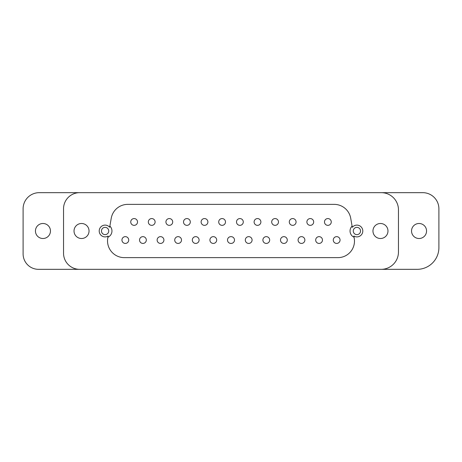 <?xml version="1.0" encoding="UTF-8"?>
<svg xmlns="http://www.w3.org/2000/svg" width="462" height="462" viewBox="0 0 462 462"><rect width="100%" height="100%" fill="white"/><g stroke="black" fill="none" stroke-linecap="round" stroke-linejoin="round"><path stroke-width="0.69" d="M381.266 192.666L422.759 192.666A16.141 16.141 0 0 1 438.9 208.807L438.9 247.586A21.749 21.749 0 0 1 417.151 269.334L381.127 269.334A17.342 17.342 0 0 0 398.463 251.998L398.463 209.863A17.198 17.198 0 0 0 381.266 192.666L79.678 192.666A16.141 16.141 0 0 0 63.537 208.807L63.537 253.193A16.141 16.141 0 0 0 79.678 269.334L381.127 269.334M387.976 231A7.508 7.508 0 0 0 380.469 223.493A7.508 7.508 0 0 0 372.961 231A7.508 7.508 0 0 0 380.469 238.507A7.508 7.508 0 0 0 387.976 231M411.538 231A7.508 7.508 0 0 0 419.046 238.507A7.508 7.508 0 0 0 426.553 231A7.508 7.508 0 0 0 419.046 223.493A7.508 7.508 0 0 0 411.538 231M79.678 269.334L38.537 269.334A15.437 15.437 0 0 1 23.1 253.904L23.1 208.807A16.141 16.141 0 0 1 39.241 192.666L79.678 192.666M74.024 231A7.508 7.508 0 0 1 81.531 223.493A7.508 7.508 0 0 1 89.039 231A7.508 7.508 0 0 1 81.531 238.507A7.508 7.508 0 0 1 74.024 231M124.307 257.634A16.788 16.788 0 0 1 107.773 237.93L108.102 236.07A5.89 5.89 0 0 1 99.209 231A5.89 5.89 0 0 1 109.656 227.264L111.244 218.237A16.788 16.788 0 0 1 127.778 204.366L334.176 204.366A16.788 16.788 0 0 1 350.71 218.237L352.31 227.31A5.89 5.89 0 0 1 360.383 226.247A5.89 5.89 0 0 1 361.804 234.274A5.89 5.89 0 0 1 353.846 236.036L354.227 238.213A16.545 16.545 0 0 1 337.936 257.634L124.307 257.634M35.447 231A7.508 7.508 0 0 0 42.954 238.507A7.508 7.508 0 0 0 50.462 231A7.508 7.508 0 0 0 42.954 223.493A7.508 7.508 0 0 0 35.447 231M352.096 226.109A6.861 6.861 0 0 0 354.059 237.243L353.846 236.036M231 236.654A3.39 3.39 0 0 0 227.506 240.038A3.39 3.39 0 0 0 231 243.428A3.39 3.39 0 0 0 234.494 240.038A3.39 3.39 0 0 0 231 236.654M183.524 221.962A3.39 3.39 0 0 0 186.914 225.352A3.39 3.39 0 0 0 190.304 221.962A3.39 3.39 0 0 0 186.914 218.572A3.39 3.39 0 0 0 183.524 221.962M174.723 240.038A3.39 3.39 0 0 0 178.113 243.428A3.39 3.39 0 0 0 181.502 240.038A3.39 3.39 0 0 0 178.113 236.648A3.39 3.39 0 0 0 174.723 240.038M278.476 221.962A3.39 3.39 0 0 0 275.086 218.572A3.39 3.39 0 0 0 271.696 221.962A3.39 3.39 0 0 0 275.086 225.352A3.39 3.39 0 0 0 278.476 221.962M199.099 240.038A3.39 3.39 0 0 0 195.709 236.648A3.39 3.39 0 0 0 192.319 240.038A3.39 3.39 0 0 0 195.709 243.428A3.39 3.39 0 0 0 199.099 240.038M209.915 240.038A3.39 3.39 0 0 0 213.3 243.428A3.39 3.39 0 0 0 216.69 240.038A3.39 3.39 0 0 0 213.3 236.648A3.39 3.39 0 0 0 209.915 240.038M306.889 221.962A3.39 3.39 0 0 0 310.279 225.352A3.39 3.39 0 0 0 313.669 221.962A3.39 3.39 0 0 0 310.279 218.572A3.39 3.39 0 0 0 306.889 221.962M236.509 221.962A3.39 3.39 0 0 0 239.899 225.352A3.39 3.39 0 0 0 243.289 221.962A3.39 3.39 0 0 0 239.899 218.572A3.39 3.39 0 0 0 236.509 221.962M163.912 240.038A3.39 3.39 0 0 0 160.522 236.648A3.39 3.39 0 0 0 157.132 240.038A3.39 3.39 0 0 0 160.522 243.428A3.39 3.39 0 0 0 163.912 240.038M298.088 240.038A3.39 3.39 0 0 0 301.478 243.428A3.39 3.39 0 0 0 304.868 240.038A3.39 3.39 0 0 0 301.478 236.648A3.39 3.39 0 0 0 298.088 240.038M340.055 240.038A3.39 3.39 0 0 0 336.665 236.648A3.39 3.39 0 0 0 333.275 240.038A3.39 3.39 0 0 0 336.665 243.428A3.39 3.39 0 0 0 340.055 240.038M225.491 221.962A3.39 3.39 0 0 0 222.101 218.572A3.39 3.39 0 0 0 218.711 221.962A3.39 3.39 0 0 0 222.101 225.352A3.39 3.39 0 0 0 225.491 221.962M130.74 221.962A3.39 3.39 0 0 0 134.13 225.352A3.39 3.39 0 0 0 137.52 221.962A3.39 3.39 0 0 0 134.13 218.572A3.39 3.39 0 0 0 130.74 221.962M269.681 240.038A3.39 3.39 0 0 0 266.291 236.648A3.39 3.39 0 0 0 262.901 240.038A3.39 3.39 0 0 0 266.291 243.428A3.39 3.39 0 0 0 269.681 240.038M121.945 240.038A3.39 3.39 0 0 0 125.335 243.428A3.39 3.39 0 0 0 128.725 240.038A3.39 3.39 0 0 0 125.335 236.648A3.39 3.39 0 0 0 121.945 240.038M287.277 240.038A3.39 3.39 0 0 0 283.887 236.648A3.39 3.39 0 0 0 280.498 240.038A3.39 3.39 0 0 0 283.887 243.428A3.39 3.39 0 0 0 287.277 240.038M148.331 221.962A3.39 3.39 0 0 0 151.721 225.352A3.39 3.39 0 0 0 155.111 221.962A3.39 3.39 0 0 0 151.721 218.572A3.39 3.39 0 0 0 148.331 221.962M324.48 221.962A3.39 3.39 0 0 0 327.87 225.352A3.39 3.39 0 0 0 331.26 221.962A3.39 3.39 0 0 0 327.87 218.572A3.39 3.39 0 0 0 324.48 221.962M139.536 240.038A3.39 3.39 0 0 0 142.925 243.428A3.39 3.39 0 0 0 146.315 240.038A3.39 3.39 0 0 0 142.925 236.648A3.39 3.39 0 0 0 139.536 240.038M252.085 240.038A3.39 3.39 0 0 0 248.7 236.648A3.39 3.39 0 0 0 245.31 240.038A3.39 3.39 0 0 0 248.7 243.428A3.39 3.39 0 0 0 252.085 240.038M172.707 221.962A3.39 3.39 0 0 0 169.317 218.572A3.39 3.39 0 0 0 165.927 221.962A3.39 3.39 0 0 0 169.317 225.352A3.39 3.39 0 0 0 172.707 221.962M322.464 240.038A3.39 3.39 0 0 0 319.075 236.648A3.39 3.39 0 0 0 315.685 240.038A3.39 3.39 0 0 0 319.075 243.428A3.39 3.39 0 0 0 322.464 240.038M201.114 221.962A3.39 3.39 0 0 0 204.504 225.352A3.39 3.39 0 0 0 207.894 221.962A3.39 3.39 0 0 0 204.504 218.572A3.39 3.39 0 0 0 201.114 221.962M260.886 221.962A3.39 3.39 0 0 0 257.496 218.572A3.39 3.39 0 0 0 254.106 221.962A3.39 3.39 0 0 0 257.496 225.352A3.39 3.39 0 0 0 260.886 221.962M296.073 221.962A3.39 3.39 0 0 0 292.683 218.572A3.39 3.39 0 0 0 289.293 221.962A3.39 3.39 0 0 0 292.683 225.352A3.39 3.39 0 0 0 296.073 221.962M101.467 231A3.632 3.632 0 0 1 105.099 227.368A3.632 3.632 0 0 1 108.732 231A3.632 3.632 0 0 1 105.099 234.632A3.632 3.632 0 0 1 101.467 231M109.864 226.068A6.861 6.861 0 0 1 107.889 237.266M360.533 231A3.632 3.632 0 0 1 356.901 234.632A3.632 3.632 0 0 1 353.268 231A3.632 3.632 0 0 1 356.901 227.368A3.632 3.632 0 0 1 360.533 231"/></g></svg>
